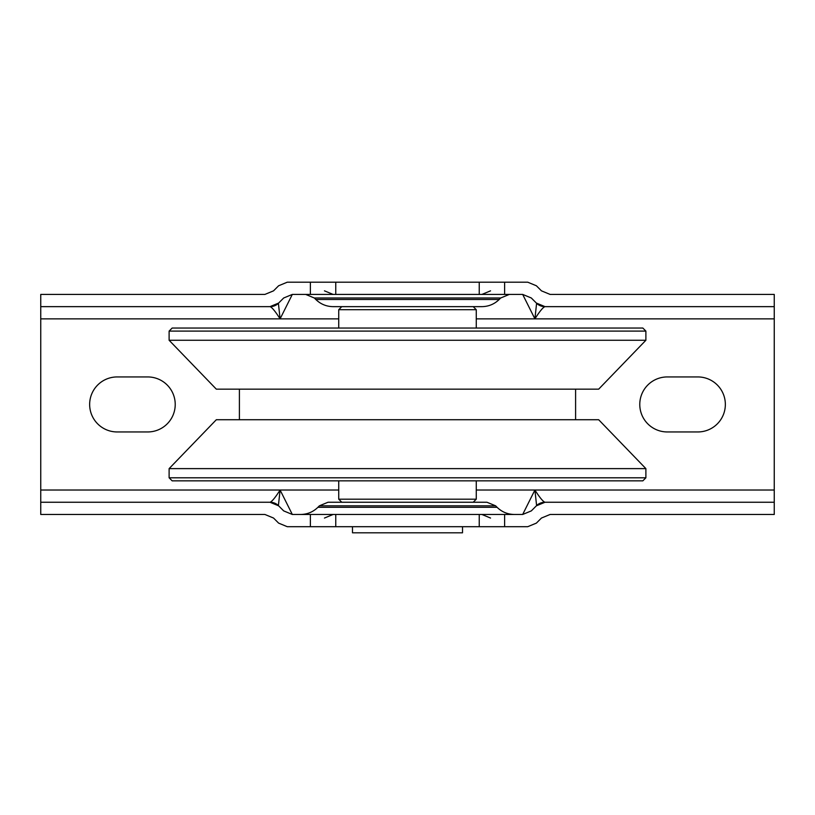 <?xml version="1.0" encoding="UTF-8"?>
<svg xmlns="http://www.w3.org/2000/svg" width="815" height="815" viewBox="0 0 815 815"><rect width="100%" height="100%" fill="white"/><g stroke="black" fill="none" stroke-linecap="round" stroke-linejoin="round"><path stroke-width="1.22" d="M310.383 526.694L504.617 526.694L504.617 514.469L310.383 514.469L310.383 526.694L287.257 526.694L278.618 523.118L273.545 518.045L264.906 514.469L40.75 514.469L40.75 294.419L264.906 294.419L273.545 290.843L278.618 285.77L287.257 282.194L310.383 282.194L310.383 294.419L504.617 294.419L504.617 282.194L479.24 282.194L479.24 294.419M504.617 282.194L527.743 282.194L536.382 285.77L541.455 290.843L550.094 294.419L774.25 294.419L774.25 514.469L550.094 514.469L541.455 518.045L536.382 523.118L527.743 526.694L504.617 526.694M147.719 376.938A27.506 27.506 0 0 1 175.225 404.444A27.506 27.506 0 0 1 147.719 431.95L117.156 431.95A27.506 27.506 0 0 1 89.65 404.444A27.506 27.506 0 0 1 117.156 376.938L147.719 376.938M667.281 431.95A27.506 27.506 0 0 1 639.775 404.444A27.506 27.506 0 0 1 667.281 376.938L697.844 376.938A27.506 27.506 0 0 1 725.35 404.444A27.506 27.506 0 0 1 697.844 431.95L667.281 431.95M504.617 514.469L522.68 514.469L531.319 510.893L536.382 505.82L545.031 502.244L774.25 502.244L544.899 502.244C542.871 501.398 539.54 497.323 534.905 490.019L536.596 505.545A12.225 12.144 -90 0 1 544.899 502.244L545.031 502.244M278.618 505.82L278.404 505.545A12.225 12.144 -90 0 0 270.101 502.244L40.75 502.244L269.969 502.244L278.618 505.82L283.681 510.893L292.32 514.469L310.383 514.469M310.383 294.419L292.32 294.419L283.681 297.995L278.618 303.068L269.969 306.644L40.75 306.644L269.969 306.644M536.382 303.068L536.596 303.343A12.225 12.144 90 0 0 544.899 306.644L774.25 306.644L545.031 306.644L536.382 303.068L531.319 297.995L522.68 294.419L504.617 294.419M335.76 294.419L335.76 282.194L479.24 282.194M335.76 282.194L310.383 282.194M499.188 299.482L315.812 299.482C320.631 304.158 326.387 306.542 333.101 306.644L481.899 306.644C488.613 306.542 494.369 304.158 499.188 299.482L500.675 297.995L509.314 294.419M317.911 507.307L319.388 505.82L495.612 505.82L497.089 507.307L317.911 507.307C313.092 511.983 307.337 514.367 300.623 514.469M495.612 505.82L486.963 502.244L328.038 502.244L341.791 502.244L338.734 499.188L338.734 480.85M536.596 303.343L534.905 318.869C539.54 311.564 542.871 307.489 544.899 306.644L545.031 306.644M278.618 523.118L273.545 518.045M278.404 505.545L280.095 490.019C275.46 497.323 272.129 501.398 270.101 502.244L269.969 502.244M522.68 294.419L534.905 318.869L476.266 318.869M338.734 318.869L280.095 318.869L278.404 303.343A12.225 12.144 90 0 1 270.101 306.644C272.129 307.489 275.46 311.564 280.095 318.869L292.32 294.419M292.32 514.469L280.095 490.019L338.734 490.019M476.266 490.019L534.905 490.019L522.68 514.469M645.888 331.094L642.831 328.038L172.169 328.038L169.113 331.094L645.888 331.094L645.888 340.262L169.113 340.262L216.332 389.163L598.668 389.163L645.888 340.262M645.888 468.625L598.668 419.725L216.332 419.725L169.113 468.625L169.113 477.794L645.888 477.794L645.888 468.625L169.113 468.625M169.113 477.794L172.169 480.85L642.831 480.85L645.888 477.794M352.488 526.694L352.488 532.806L462.513 532.806L462.513 526.694M473.209 306.644L341.791 306.644L338.734 309.7L476.266 309.7L473.209 306.644M476.266 328.038L476.266 309.7M473.209 502.244L476.266 499.188L338.734 499.188M476.266 480.85L476.266 499.188M774.25 318.869L534.905 318.869M280.095 318.869L40.75 318.869M40.75 490.019L280.095 490.019M534.905 490.019L774.25 490.019M335.76 526.694L335.76 514.469M479.24 514.469L479.24 526.694M315.812 299.482L314.325 297.995L500.675 297.995M497.089 507.307C501.908 511.983 507.663 514.367 514.377 514.469M324.462 518.045L333.101 514.469M490.538 518.045L481.899 514.469M319.388 505.82L328.038 502.244M324.462 290.843L333.101 294.419M490.538 290.843L481.899 294.419M314.325 297.995L305.686 294.419M239.406 389.163L239.406 419.725M575.594 389.163L575.594 419.725M169.113 331.094L169.113 340.262M338.734 309.7L338.734 328.038"/></g></svg>
